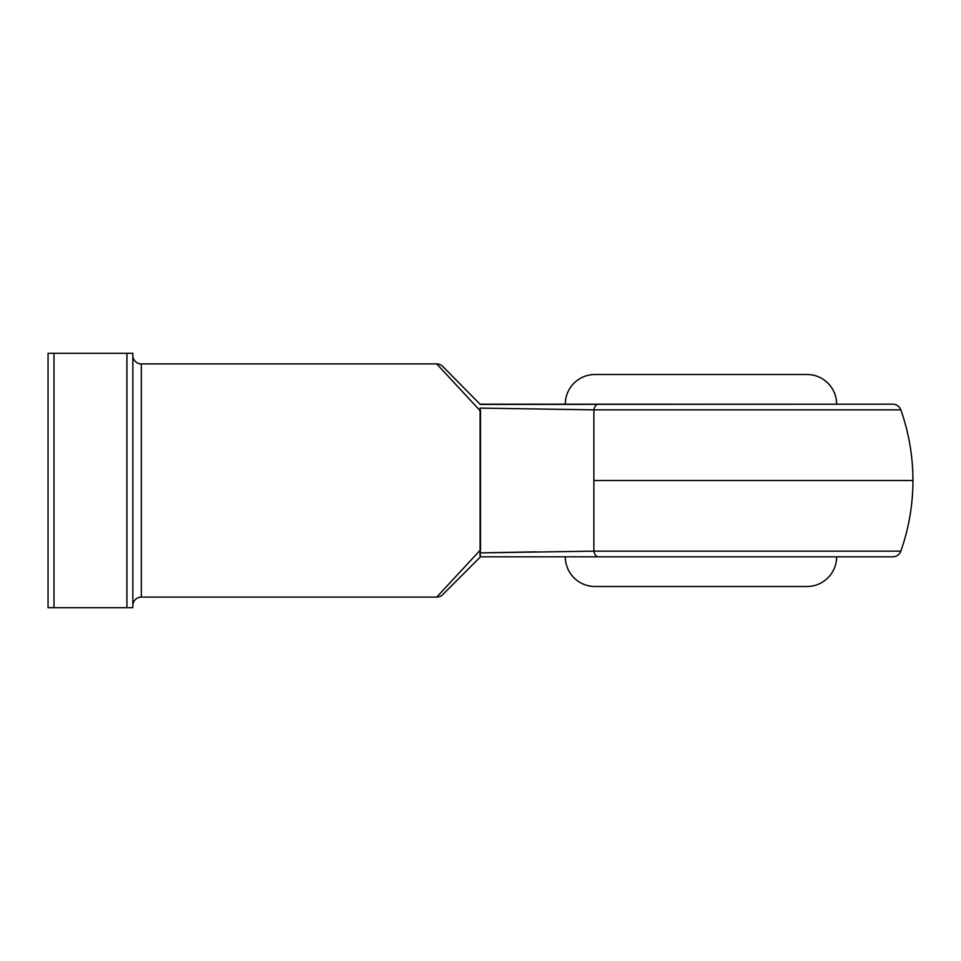 <?xml version="1.0" encoding="UTF-8"?>
<svg xmlns="http://www.w3.org/2000/svg" width="961" height="961" viewBox="0 0 961 961"><rect width="100%" height="100%" fill="white"/><g stroke="black" fill="none" stroke-linecap="round" stroke-linejoin="round"><path stroke-width="1.44" d="M879.555 551.158L900.829 551.158A8.481 8.481 0 0 1 892.829 556.815L538.58 556.815M594.967 586.498A29.683 29.683 0 0 1 565.296 556.815A29.683 29.683 0 0 0 594.967 586.498L806.952 586.498A29.683 29.683 0 0 0 836.635 556.815A29.683 29.683 0 0 1 806.952 586.498L597.009 586.498M597.009 374.502L806.952 374.502A29.683 29.683 0 0 1 836.635 404.185A29.683 29.683 0 0 0 806.952 374.502L594.967 374.502A29.683 29.683 0 0 0 565.296 404.185A29.683 29.683 0 0 1 594.967 374.502M132.846 605.574A8.481 8.481 0 0 1 141.327 597.093L436.714 597.093L480.5 549.872L480.5 411.128L436.714 363.907L141.327 363.907A8.481 8.481 0 0 1 132.846 355.426A8.481 8.481 0 0 0 141.327 363.907L141.327 597.093A8.481 8.481 0 0 0 132.846 605.574M900.385 409.842L593.886 409.842L593.886 480.5L912.95 480.5L593.886 480.5L593.886 409.842L480.092 408.113L480.092 552.887L593.886 551.158L593.886 480.5L593.886 551.158L617.31 551.158L593.886 551.158A8.481 4.541 90 0 0 598.174 556.815L892.829 556.815A8.481 8.481 0 0 0 900.829 551.158L593.886 551.158L480.092 552.887L480.488 556.815L442.709 594.607L480.5 556.815L598.174 556.815A8.481 4.541 -90 0 1 593.886 551.158M509.246 556.815L480.488 556.815L479.887 554.977M480.488 404.185L892.829 404.185L480.284 404.437L442.709 366.393L480.284 404.437M479.875 554.509L480.5 549.872L436.714 597.093L141.327 597.093L141.327 363.907L436.714 363.907L480.5 411.128L480.092 408.113L593.886 409.842A8.481 4.541 -90 0 1 598.174 404.185A8.481 4.541 90 0 0 593.886 409.842L900.829 409.842C908.878 432.702 912.914 456.259 912.95 480.5L912.95 480.5C912.914 504.741 908.878 528.298 900.829 551.158M617.31 551.158L857.753 551.158M857.921 551.158L879.399 551.158M126.912 607.688L126.912 353.312L53.984 353.312L53.984 607.688L132.846 607.688L132.846 353.312L48.05 353.312L48.05 607.688L132.846 607.688L132.846 353.312L126.912 353.312L126.912 607.688M48.05 353.312L48.05 607.688L53.984 607.688L53.984 353.312L48.05 353.312M442.709 366.393A8.481 8.481 0 0 0 436.714 363.907A8.481 8.481 0 0 1 442.709 366.393M480.007 555.782L480.092 552.887L536.226 551.83M436.714 597.093A8.481 8.481 0 0 0 442.709 594.607A8.481 8.481 0 0 1 436.714 597.093M900.829 409.842C899.352 406.275 896.685 404.389 892.829 404.185"/></g></svg>
